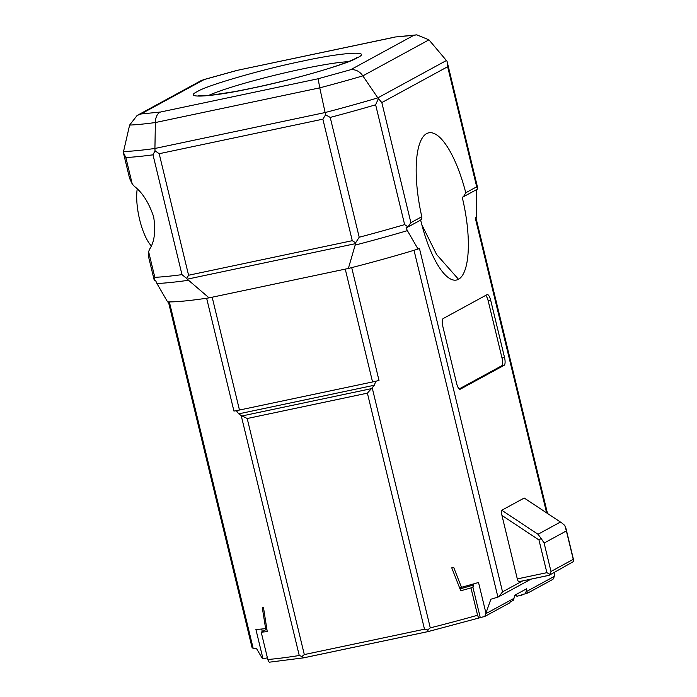 <?xml version="1.0" encoding="UTF-8"?>
<svg xmlns="http://www.w3.org/2000/svg" width="697" height="697" viewBox="0 0 697 697"><rect width="100%" height="100%" fill="white"/><g stroke="black" fill="none" stroke-linecap="round" stroke-linejoin="round"><path stroke-width="1.05" d="M446.428 60.5L377.826 97.868L362.841 75.868A170.643 15.125 166.4 0 1 319.757 87.848L318.128 78.761L350.608 69.744L413.826 35.303L416.832 34.85L428.951 39.851L447.038 61.266L477.767 188.242L476.739 189.349L476.635 217.133L475.258 217.891L546.622 512.879M301.984 61.249C342.741 52.292 372.965 50.393 357.308 57.781C348.535 63.706 291.459 80.233 252.802 88.04C212.036 96.996 181.812 98.896 197.478 91.516C206.251 85.583 263.327 69.055 301.984 61.249M350.608 69.744C355.575 69.256 359.652 71.294 362.841 75.868L428.951 39.851M413.826 35.303L395.426 36.976L416.832 34.85M394.319 37.255L236.684 70.467L395.06 37.037M447.038 61.266L447.64 66.72L381.825 102.572L377.826 97.868A181.987 16.136 166.4 0 1 325.107 112.548L154.926 148.47L155.37 122.541C155.518 117.122 157.217 113.62 160.467 112.034L318.128 78.761M137.1 115.493L140.96 113.986L204.177 79.554L201.198 80.573L137.1 115.493L129.616 125.085A170.643 15.125 166.4 0 0 155.37 122.541L319.757 87.848L325.595 114.77L330.221 117.418L359.208 237.233L355.609 242.809L352.273 240.692L322.877 119.17L325.595 114.77M447.64 66.72L476.696 186.813L477.68 188.922M420.613 219.921C421.589 220.121 421.99 219.058 421.798 216.715A76.984 24.116 -101.9 0 1 420.718 140.899A76.984 24.116 -101.9 0 1 465.77 192.764L463.461 196.746L462.216 197.26A72.758 22.792 78.1 0 1 458.513 279.279L436.601 254.492L421.807 224.661M470.963 587.919L472.836 586.9L480.242 617.498L479.675 617.803C478.97 618.213 478.273 617.359 477.576 615.242L470.963 587.919A169.301 15.012 -13.6 0 1 460.752 590.777L451.752 567.837A169.301 15.012 166.4 0 0 453.669 567.314L461.458 587.31A169.301 15.012 166.4 0 0 478.525 582.483L485.94 613.125L490.871 599.228A169.301 15.012 -13.6 0 0 497.571 597.224L498.747 596.737L502.537 591.858L419.42 248.306L418.043 249.056L407.379 230.637L406.09 227.832L407.275 227.361M541.168 538.459L537.988 534.268L501.788 510.248C501.274 510.866 501.326 512.583 501.945 515.414L517.305 578.911A3.389 1.063 78.1 0 0 518.969 581.69A3.389 1.063 78.1 0 0 519.065 581.655L549.201 575.26L573.587 561.486L573.256 559.342L550.996 571.479L549.95 574.363L546.884 572.664L538.973 539.983L541.168 538.459L544.113 543.05L566.382 530.922L573.256 559.342M524.553 498.268L561.887 523.003L564.823 525.512L566.382 530.922M548.644 575.417L549.95 574.363M504.158 365.289A6.996 2.196 78.1 0 0 504.515 357.422L490.705 300.329A6.996 2.196 78.1 0 0 487.255 294.57A6.996 2.196 78.1 0 0 487.064 294.648L443.179 318.555A6.996 2.196 78.1 0 0 442.822 326.414L456.631 383.507A6.996 2.196 78.1 0 0 460.072 389.266A6.996 2.196 78.1 0 0 460.273 389.196L504.158 365.289L501.64 365.82L459.184 388.943M501.64 365.82A6.996 2.196 78.1 0 0 501.997 357.953L488.188 300.86A6.996 2.196 78.1 0 0 485.635 295.423M378.358 98.686L375.639 104.794L404.626 224.6L407.98 226.891L410.882 222.665L381.825 102.572M137.213 189.026A35.216 11.03 78.1 0 0 151.258 245.797M485.94 613.125L485.809 613.691A9.026 8.538 61.4 0 1 484.528 616.592L509.725 602.87A9.026 8.538 -118.6 0 0 510.265 601.964L513.245 600.344A9.026 8.538 -118.6 0 0 513.977 598.34L514.7 595.264L526.775 588.695L526.043 591.77A9.026 8.538 61.4 0 1 525.311 593.766L528.335 592.119A9.026 8.538 61.4 0 1 527.795 593.025L525.965 593.408M525.311 593.766L517.026 596.301A9.026 8.538 61.4 0 1 517 596.292L516.512 594.28M527.795 593.025L552.939 579.329A9.026 8.538 -118.6 0 0 554.22 576.428L554.716 572.254M129.616 125.085L123.535 151.537A181.987 16.136 166.4 0 0 154.926 148.47L155.013 150.77L159.186 153.715L322.877 119.17M420.648 220.078A72.758 22.792 78.1 0 0 445.392 275.08A72.758 22.792 78.1 0 0 458.513 279.279M524.205 498.041L501.788 510.248M355.583 243.636L348.361 268.467L345.259 269.12L372.555 381.956L375.657 381.303L374.42 385.214L367.397 393.152L247.2 418.514L241.188 415.517L238.714 413.852L236.37 410.699L239.472 410.036L212.176 297.21L209.074 297.863L187.24 279.166L355.583 243.636L355.609 242.809M424.499 629.208L427.636 629.949L428.35 631.534L303.796 657.82L302.01 656.461L304.31 654.57L424.499 629.208L367.397 393.152M269.678 662.15L303.796 657.82M472.836 586.9L473.672 586.726L473.036 584.06M484.528 616.592L480.242 617.498M236.37 410.699A169.301 15.012 166.4 0 1 233.931 411.064A13.992 1.237 -13.6 0 0 239.472 410.036L372.555 381.956A13.992 1.237 -13.6 0 0 379.002 380.44A169.301 15.012 166.4 0 1 375.657 381.303M372.215 387.863L430.284 627.866L427.636 629.949M428.35 631.534L479.675 617.803L428.376 631.508M515.214 594.985L517 596.292M515.675 595.395L514.525 596.022M523.691 594.105L521.321 595.404M348.361 268.467A169.301 15.012 -13.6 0 0 351.706 267.613A169.301 15.012 -13.6 0 0 414.018 250.284A169.301 15.012 -13.6 0 0 418.043 249.056M352.273 240.692L188.582 275.245L186.718 278.452L181.987 274.635L153 154.821A183.294 16.249 166.4 0 1 125.835 157.513L123.343 152.504L129.598 178.406L132.256 184.043L134.53 186.482C142.493 192.616 148.87 202.722 153.654 216.793C155.797 231.204 154.473 241.955 149.672 249.047L148.609 251.652L148.609 257.001M153 154.821L155.013 150.77M123.343 152.504L123.535 151.537M473.28 585.079A148.078 13.13 166.4 0 1 460.011 588.887M461.458 587.31L459.558 587.719M261.689 629.025L262.307 631.595M266.855 629.121L261.209 632.188A169.301 15.012 -13.6 0 0 267.247 631.613L263.492 607.575A169.301 15.012 166.4 0 1 262.299 607.706L265.627 628.642L266.742 628.406M267.413 657.82L262.996 658.752L255.912 629.469A169.301 15.012 -13.6 0 0 265.627 628.642M168.43 301.923L251.983 647.269L253.42 648.75A169.301 15.012 -13.6 0 0 256.574 648.68L262.525 658.778A169.301 15.012 -13.6 0 0 262.996 658.752M148.583 256.888L154.02 279.375L154.525 280.386L154.821 277.319L148.609 251.652M186.718 278.452L187.24 279.166M345.259 269.12L212.176 297.21M261.209 632.188L267.822 659.51C268.519 661.627 269.216 662.481 269.922 662.072M267.822 659.51A169.301 15.012 -13.6 0 0 299.257 655.52L302.01 656.461M253.264 648.741L169.354 301.923A169.301 15.012 -13.6 0 0 206.634 298.229A169.301 15.012 -13.6 0 0 209.074 297.863M188.321 280.307A181.542 16.092 166.4 0 1 156.938 283.496L155.649 280.691L154.525 280.386M156.938 283.496L167.602 301.914A169.301 15.012 166.4 0 0 169.354 301.923M208.403 95.533A79.005 7.005 166.4 0 1 301.618 69.116A79.005 7.005 166.4 0 1 348.3 61.693M550.996 571.479L544.113 543.05M160.467 112.034L140.96 113.986M204.177 79.554L236.649 70.536M421.798 216.715L410.882 222.665M476.696 186.813L465.77 192.764M560.405 522.062L537.988 534.268M538.973 539.983L501.945 515.414M517.305 578.911L546.884 572.664M375.639 104.794A183.294 16.249 166.4 0 1 330.221 117.418M513.977 598.34L485.809 613.691M554.22 576.428L526.043 591.77M522.602 580.932L502.537 591.858M504.515 357.422L501.997 357.953M490.705 300.329L488.188 300.86M404.626 224.6A183.294 16.249 166.4 0 1 359.208 237.233M374.42 385.214L238.714 413.852M371.527 388.63L241.972 415.97M428.307 631.526L303.953 657.768M497.919 597.102L414.018 250.284M430.284 627.866A169.301 15.012 -13.6 0 0 477.576 615.242M188.582 275.245L159.186 153.715M407.379 230.637A181.542 16.092 166.4 0 1 355.365 245.056M351.706 267.613L379.002 380.44M304.31 654.57L247.2 418.514M125.835 157.513L132.256 184.043M181.987 274.635A183.294 16.249 166.4 0 1 154.821 277.319M299.257 655.52L241.188 415.517M233.931 411.064L206.634 298.229M357.143 57.45L355.758 58.321C350.121 61.414 338.036 65.736 319.514 71.277C290.806 79.624 262.272 86.437 233.904 91.734L210.389 95.332L198.601 95.811M203.054 79.806L236.684 70.467M518.969 581.69L548.844 575.391M566.016 528.674L573.657 560.249M524.371 498.111L561.887 523.003M421.136 219.808L407.37 227.309M477.332 189.201L463.461 196.746M531.009 579.155L498.956 596.615M547.493 513.454L475.903 217.534"/></g></svg>
